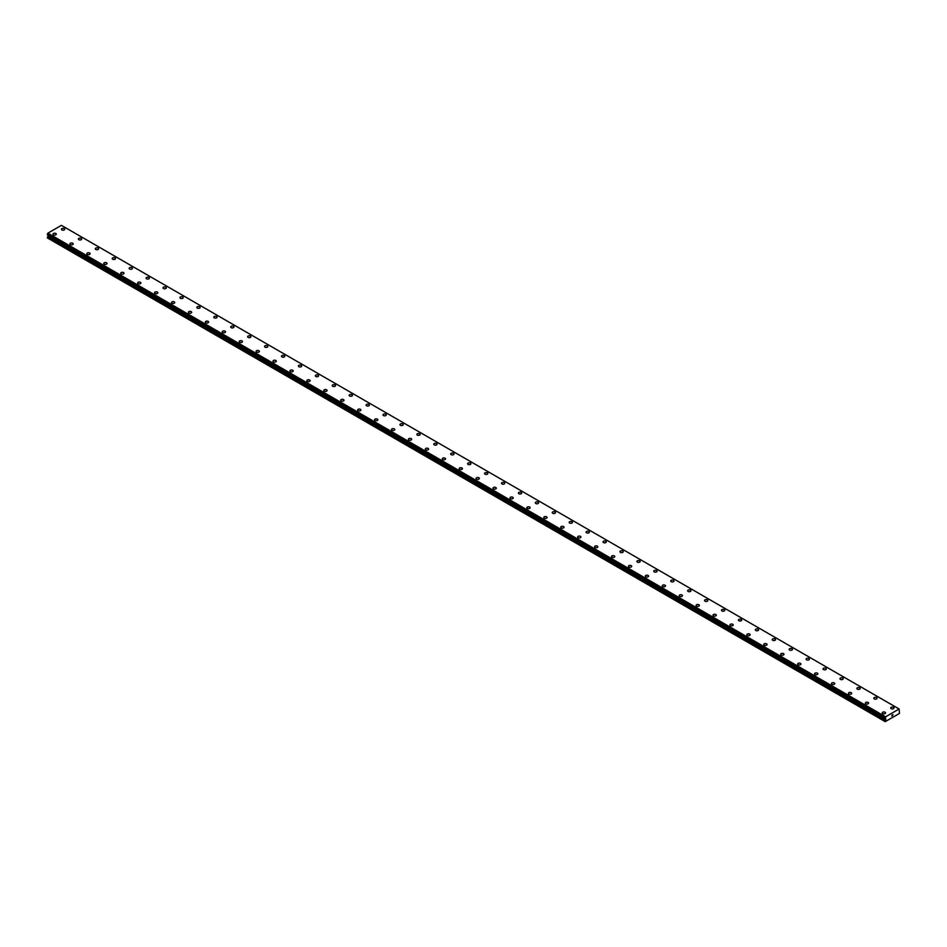 <?xml version="1.0" encoding="UTF-8"?>
<svg xmlns="http://www.w3.org/2000/svg" width="947" height="947" viewBox="0 0 947 947"><rect width="100%" height="100%" fill="white"/><g stroke="black" fill="none" stroke-linecap="round" stroke-linejoin="round"><path stroke-width="1.42" d="M61.46 229.257A1.645 0.947 180 0 1 62.478 228.369A1.645 0.947 180 0 1 64.278 228.582A1.645 0.947 180 0 1 64.751 229.257A1.645 0.947 180 0 1 63.745 230.133A1.645 0.947 180 0 1 61.946 229.92A1.645 0.947 180 0 1 61.46 229.257A1.645 0.947 180 0 1 62.478 228.381A1.645 0.947 180 0 1 64.278 228.582A1.645 0.947 180 0 1 64.751 229.257M78.388 239.023A1.645 0.947 180 0 1 79.406 238.147A1.645 0.947 180 0 1 81.193 238.348A1.645 0.947 180 0 1 81.679 239.023A1.645 0.947 180 0 1 80.661 239.899A1.645 0.947 180 0 1 78.873 239.698A1.645 0.947 180 0 1 78.388 239.023A1.645 0.947 180 0 1 79.406 238.147A1.645 0.947 180 0 1 81.193 238.348A1.645 0.947 180 0 1 81.679 239.023M95.316 248.789A1.645 0.947 180 0 1 96.322 247.913A1.645 0.947 180 0 1 98.121 248.126A1.645 0.947 180 0 1 98.606 248.789A1.645 0.947 180 0 1 97.588 249.665A1.645 0.947 180 0 1 95.789 249.463A1.645 0.947 180 0 1 95.316 248.789A1.645 0.947 180 0 1 96.322 247.913A1.645 0.947 180 0 1 98.121 248.126A1.645 0.947 180 0 1 98.606 248.789M112.231 258.567A1.645 0.947 180 0 1 113.249 257.691A1.645 0.947 180 0 1 115.049 257.892A1.645 0.947 180 0 1 115.522 258.567A1.645 0.947 180 0 1 114.504 259.442A1.645 0.947 180 0 1 112.717 259.229A1.645 0.947 180 0 1 112.231 258.567A1.645 0.947 180 0 1 113.249 257.691A1.645 0.947 180 0 1 115.049 257.892A1.645 0.947 180 0 1 115.522 258.567M129.159 268.332A1.645 0.947 180 0 1 130.177 267.456A1.645 0.947 180 0 1 131.964 267.658A1.645 0.947 180 0 1 132.45 268.332A1.645 0.947 180 0 1 131.432 269.208A1.645 0.947 180 0 1 129.644 269.007A1.645 0.947 180 0 1 129.159 268.332A1.645 0.947 180 0 1 130.177 267.456A1.645 0.947 180 0 1 131.964 267.67A1.645 0.947 180 0 1 132.45 268.332M146.087 278.098A1.645 0.947 180 0 1 147.093 277.222A1.645 0.947 180 0 1 148.892 277.435A1.645 0.947 180 0 1 149.377 278.11A1.645 0.947 180 0 1 148.359 278.986A1.645 0.947 180 0 1 146.56 278.773A1.645 0.947 180 0 1 146.087 278.098A1.645 0.947 180 0 1 147.093 277.234A1.645 0.947 180 0 1 148.892 277.435A1.645 0.947 180 0 1 149.377 278.098M163.002 287.876A1.645 0.947 180 0 1 164.02 287A1.645 0.947 180 0 1 165.808 287.201A1.645 0.947 180 0 1 166.293 287.876A1.645 0.947 180 0 1 165.275 288.752A1.645 0.947 180 0 1 163.488 288.551A1.645 0.947 180 0 1 163.002 287.876A1.645 0.947 180 0 1 164.02 287A1.645 0.947 180 0 1 165.808 287.201A1.645 0.947 180 0 1 166.293 287.876M179.93 297.642A1.645 0.947 180 0 1 180.948 296.766A1.645 0.947 180 0 1 182.735 296.979A1.645 0.947 180 0 1 183.221 297.642A1.645 0.947 180 0 1 182.203 298.518A1.645 0.947 180 0 1 180.415 298.317A1.645 0.947 180 0 1 179.93 297.642A1.645 0.947 180 0 1 180.948 296.766A1.645 0.947 180 0 1 182.735 296.979A1.645 0.947 180 0 1 183.221 297.642M196.846 307.42A1.645 0.947 180 0 1 197.864 306.532A1.645 0.947 180 0 1 199.663 306.745A1.645 0.947 180 0 1 200.137 307.42A1.645 0.947 180 0 1 199.13 308.296A1.645 0.947 180 0 1 197.331 308.083A1.645 0.947 180 0 1 196.846 307.42A1.645 0.947 180 0 1 197.864 306.544A1.645 0.947 180 0 1 199.663 306.745A1.645 0.947 180 0 1 200.137 307.42M213.773 317.186A1.645 0.947 180 0 1 214.791 316.31A1.645 0.947 180 0 1 216.579 316.511A1.645 0.947 180 0 1 217.064 317.186A1.645 0.947 180 0 1 216.046 318.062A1.645 0.947 180 0 1 214.259 317.861A1.645 0.947 180 0 1 213.773 317.186A1.645 0.947 180 0 1 214.791 316.31A1.645 0.947 180 0 1 216.579 316.511A1.645 0.947 180 0 1 217.064 317.186M230.701 326.952A1.645 0.947 180 0 1 231.719 326.076A1.645 0.947 180 0 1 233.507 326.289A1.645 0.947 180 0 1 233.992 326.964A1.645 0.947 180 0 1 232.974 327.84A1.645 0.947 180 0 1 231.175 327.626A1.645 0.947 180 0 1 230.701 326.952A1.645 0.947 180 0 1 231.719 326.076A1.645 0.947 180 0 1 233.507 326.289A1.645 0.947 180 0 1 233.992 326.952M247.617 336.73A1.645 0.947 180 0 1 248.635 335.854A1.645 0.947 180 0 1 250.434 336.055A1.645 0.947 180 0 1 250.908 336.73A1.645 0.947 180 0 1 249.901 337.606A1.645 0.947 180 0 1 248.102 337.404A1.645 0.947 180 0 1 247.617 336.73A1.645 0.947 180 0 1 248.635 335.854A1.645 0.947 180 0 1 250.434 336.055A1.645 0.947 180 0 1 250.908 336.73M264.544 346.495A1.645 0.947 180 0 1 265.562 345.619A1.645 0.947 180 0 1 267.35 345.821A1.645 0.947 180 0 1 267.835 346.495A1.645 0.947 180 0 1 266.817 347.371A1.645 0.947 180 0 1 265.03 347.17A1.645 0.947 180 0 1 264.544 346.495A1.645 0.947 180 0 1 265.562 345.619A1.645 0.947 180 0 1 267.35 345.833A1.645 0.947 180 0 1 267.835 346.495M281.472 356.273A1.645 0.947 180 0 1 282.478 355.385A1.645 0.947 180 0 1 284.278 355.599A1.645 0.947 180 0 1 284.763 356.273A1.645 0.947 180 0 1 283.745 357.149A1.645 0.947 180 0 1 281.946 356.936A1.645 0.947 180 0 1 281.472 356.273A1.645 0.947 180 0 1 282.478 355.397A1.645 0.947 180 0 1 284.278 355.599A1.645 0.947 180 0 1 284.763 356.273M298.388 366.039A1.645 0.947 180 0 1 299.406 365.163A1.645 0.947 180 0 1 301.205 365.364A1.645 0.947 180 0 1 301.679 366.039A1.645 0.947 180 0 1 300.661 366.915A1.645 0.947 180 0 1 298.873 366.714A1.645 0.947 180 0 1 298.388 366.039A1.645 0.947 180 0 1 299.406 365.163A1.645 0.947 180 0 1 301.205 365.364A1.645 0.947 180 0 1 301.679 366.039M315.315 375.817A1.645 0.947 180 0 1 316.334 374.929A1.645 0.947 180 0 1 318.121 375.142A1.645 0.947 180 0 1 318.606 375.817M318.121 375.142A1.645 0.947 180 0 1 318.606 375.805A1.645 0.947 180 0 1 317.588 376.693A1.645 0.947 180 0 1 315.801 376.48A1.645 0.947 180 0 1 315.315 375.805A1.645 0.947 180 0 1 316.334 374.929A1.645 0.947 180 0 1 318.121 375.142M332.243 385.583A1.645 0.947 180 0 1 333.249 384.707A1.645 0.947 180 0 1 335.049 384.908A1.645 0.947 180 0 1 335.534 385.583A1.645 0.947 180 0 1 334.516 386.459A1.645 0.947 180 0 1 332.717 386.258A1.645 0.947 180 0 1 332.243 385.583A1.645 0.947 180 0 1 333.249 384.707A1.645 0.947 180 0 1 335.049 384.908A1.645 0.947 180 0 1 335.534 385.583M349.159 395.349A1.645 0.947 180 0 1 350.177 394.473A1.645 0.947 180 0 1 351.964 394.674A1.645 0.947 180 0 1 352.45 395.349A1.645 0.947 180 0 1 351.432 396.225A1.645 0.947 180 0 1 349.644 396.024A1.645 0.947 180 0 1 349.159 395.349A1.645 0.947 180 0 1 350.177 394.473A1.645 0.947 180 0 1 351.964 394.686A1.645 0.947 180 0 1 352.45 395.349M366.087 405.127A1.645 0.947 180 0 1 367.105 404.239A1.645 0.947 180 0 1 368.892 404.452A1.645 0.947 180 0 1 369.377 405.127A1.645 0.947 180 0 1 368.359 406.003A1.645 0.947 180 0 1 366.56 405.79A1.645 0.947 180 0 1 366.087 405.127A1.645 0.947 180 0 1 367.105 404.251A1.645 0.947 180 0 1 368.892 404.452A1.645 0.947 180 0 1 369.377 405.127M383.002 414.893A1.645 0.947 180 0 1 384.02 414.017A1.645 0.947 180 0 1 385.82 414.218A1.645 0.947 180 0 1 386.293 414.893A1.645 0.947 180 0 1 385.287 415.769A1.645 0.947 180 0 1 383.488 415.567A1.645 0.947 180 0 1 383.002 414.893A1.645 0.947 180 0 1 384.02 414.017A1.645 0.947 180 0 1 385.82 414.218A1.645 0.947 180 0 1 386.293 414.893M399.93 424.658A1.645 0.947 180 0 1 400.948 423.783A1.645 0.947 180 0 1 402.735 423.996A1.645 0.947 180 0 1 403.221 424.67A1.645 0.947 180 0 1 402.203 425.534A1.645 0.947 180 0 1 400.415 425.333A1.645 0.947 180 0 1 399.93 424.658A1.645 0.947 180 0 1 400.948 423.783A1.645 0.947 180 0 1 402.735 423.996A1.645 0.947 180 0 1 403.221 424.658M416.858 434.436A1.645 0.947 180 0 1 417.864 433.56A1.645 0.947 180 0 1 419.663 433.762A1.645 0.947 180 0 1 420.148 434.436A1.645 0.947 180 0 1 419.13 435.312A1.645 0.947 180 0 1 417.331 435.099A1.645 0.947 180 0 1 416.858 434.436A1.645 0.947 180 0 1 417.864 433.56A1.645 0.947 180 0 1 419.663 433.762A1.645 0.947 180 0 1 420.148 434.436M433.773 444.202A1.645 0.947 180 0 1 434.791 443.326A1.645 0.947 180 0 1 436.591 443.527A1.645 0.947 180 0 1 437.064 444.202A1.645 0.947 180 0 1 436.058 445.078A1.645 0.947 180 0 1 434.259 444.877A1.645 0.947 180 0 1 433.773 444.202A1.645 0.947 180 0 1 434.791 443.326A1.645 0.947 180 0 1 436.591 443.539A1.645 0.947 180 0 1 437.064 444.202M450.701 453.98A1.645 0.947 180 0 1 451.719 453.092A1.645 0.947 180 0 1 453.506 453.305A1.645 0.947 180 0 1 453.992 453.98A1.645 0.947 180 0 1 452.974 454.856A1.645 0.947 180 0 1 451.186 454.643A1.645 0.947 180 0 1 450.701 453.98A1.645 0.947 180 0 1 451.719 453.104A1.645 0.947 180 0 1 453.506 453.305A1.645 0.947 180 0 1 453.992 453.98M467.629 463.746A1.645 0.947 180 0 1 468.635 462.87A1.645 0.947 180 0 1 470.434 463.071A1.645 0.947 180 0 1 470.919 463.746A1.645 0.947 180 0 1 469.901 464.622A1.645 0.947 180 0 1 468.102 464.421A1.645 0.947 180 0 1 467.629 463.746A1.645 0.947 180 0 1 468.635 462.87A1.645 0.947 180 0 1 470.434 463.071A1.645 0.947 180 0 1 470.919 463.746M484.544 473.512A1.645 0.947 180 0 1 485.562 472.636A1.645 0.947 180 0 1 487.362 472.849A1.645 0.947 180 0 1 487.835 473.524A1.645 0.947 180 0 1 486.817 474.388A1.645 0.947 180 0 1 485.03 474.187A1.645 0.947 180 0 1 484.544 473.512A1.645 0.947 180 0 1 485.562 472.636A1.645 0.947 180 0 1 487.362 472.849A1.645 0.947 180 0 1 487.835 473.512M501.472 483.29A1.645 0.947 180 0 1 502.49 482.414A1.645 0.947 180 0 1 504.278 482.615A1.645 0.947 180 0 1 504.763 483.29A1.645 0.947 180 0 1 503.745 484.166A1.645 0.947 180 0 1 501.957 483.953A1.645 0.947 180 0 1 501.472 483.29A1.645 0.947 180 0 1 502.49 482.414A1.645 0.947 180 0 1 504.278 482.615A1.645 0.947 180 0 1 504.763 483.29M518.388 493.056A1.645 0.947 180 0 1 519.406 492.18A1.645 0.947 180 0 1 521.205 492.381A1.645 0.947 180 0 1 521.679 493.056A1.645 0.947 180 0 1 520.672 493.932A1.645 0.947 180 0 1 518.873 493.73A1.645 0.947 180 0 1 518.388 493.056A1.645 0.947 180 0 1 519.406 492.18A1.645 0.947 180 0 1 521.205 492.393A1.645 0.947 180 0 1 521.679 493.056M535.315 502.833A1.645 0.947 180 0 1 536.333 501.957A1.645 0.947 180 0 1 538.121 502.159A1.645 0.947 180 0 1 538.606 502.833M538.121 502.159A1.645 0.947 180 0 1 538.606 502.821A1.645 0.947 180 0 1 537.588 503.709A1.645 0.947 180 0 1 535.801 503.496A1.645 0.947 180 0 1 535.315 502.821A1.645 0.947 180 0 1 536.333 501.946A1.645 0.947 180 0 1 538.121 502.159M552.243 512.599A1.645 0.947 180 0 1 553.261 511.723A1.645 0.947 180 0 1 555.049 511.925A1.645 0.947 180 0 1 555.534 512.599A1.645 0.947 180 0 1 554.516 513.475A1.645 0.947 180 0 1 552.717 513.274A1.645 0.947 180 0 1 552.243 512.599A1.645 0.947 180 0 1 553.261 511.723A1.645 0.947 180 0 1 555.049 511.925A1.645 0.947 180 0 1 555.534 512.599M569.159 522.365A1.645 0.947 180 0 1 570.177 521.489A1.645 0.947 180 0 1 571.976 521.702A1.645 0.947 180 0 1 572.45 522.365A1.645 0.947 180 0 1 571.443 523.241A1.645 0.947 180 0 1 569.644 523.04A1.645 0.947 180 0 1 569.159 522.365A1.645 0.947 180 0 1 570.177 521.489A1.645 0.947 180 0 1 571.976 521.702A1.645 0.947 180 0 1 572.45 522.365M586.086 532.143A1.645 0.947 180 0 1 587.104 531.267A1.645 0.947 180 0 1 588.892 531.468A1.645 0.947 180 0 1 589.377 532.143A1.645 0.947 180 0 1 588.359 533.019A1.645 0.947 180 0 1 586.572 532.806A1.645 0.947 180 0 1 586.086 532.143A1.645 0.947 180 0 1 587.104 531.267A1.645 0.947 180 0 1 588.892 531.468A1.645 0.947 180 0 1 589.377 532.143M605.82 541.246A1.645 0.947 180 0 1 606.305 541.909A1.645 0.947 180 0 1 605.287 542.785A1.645 0.947 180 0 1 603.488 542.584A1.645 0.947 180 0 1 603.014 541.909A1.645 0.947 180 0 1 604.02 541.033A1.645 0.947 180 0 1 605.82 541.246M603.014 541.909A1.645 0.947 180 0 1 604.02 541.033A1.645 0.947 180 0 1 605.82 541.234A1.645 0.947 180 0 1 606.305 541.909M619.93 551.675A1.645 0.947 180 0 1 620.948 550.799A1.645 0.947 180 0 1 622.747 551.012A1.645 0.947 180 0 1 623.221 551.687A1.645 0.947 180 0 1 622.215 552.563A1.645 0.947 180 0 1 620.415 552.35A1.645 0.947 180 0 1 619.93 551.675A1.645 0.947 180 0 1 620.948 550.811A1.645 0.947 180 0 1 622.747 551.012A1.645 0.947 180 0 1 623.221 551.675M636.858 561.453A1.645 0.947 180 0 1 637.876 560.577A1.645 0.947 180 0 1 639.663 560.778A1.645 0.947 180 0 1 640.148 561.453A1.645 0.947 180 0 1 639.13 562.329A1.645 0.947 180 0 1 637.343 562.127A1.645 0.947 180 0 1 636.858 561.453A1.645 0.947 180 0 1 637.876 560.577A1.645 0.947 180 0 1 639.663 560.778A1.645 0.947 180 0 1 640.148 561.453M653.785 571.219A1.645 0.947 180 0 1 654.791 570.343A1.645 0.947 180 0 1 656.591 570.544A1.645 0.947 180 0 1 657.076 571.219A1.645 0.947 180 0 1 656.058 572.095A1.645 0.947 180 0 1 654.259 571.893A1.645 0.947 180 0 1 653.785 571.219A1.645 0.947 180 0 1 654.791 570.343A1.645 0.947 180 0 1 656.591 570.556A1.645 0.947 180 0 1 657.076 571.219M670.701 580.996A1.645 0.947 180 0 1 671.719 580.109A1.645 0.947 180 0 1 673.518 580.322A1.645 0.947 180 0 1 673.992 580.996A1.645 0.947 180 0 1 672.974 581.872A1.645 0.947 180 0 1 671.186 581.659A1.645 0.947 180 0 1 670.701 580.996A1.645 0.947 180 0 1 671.719 580.12A1.645 0.947 180 0 1 673.518 580.322A1.645 0.947 180 0 1 673.992 580.996M687.629 590.762A1.645 0.947 180 0 1 688.647 589.886A1.645 0.947 180 0 1 690.434 590.088A1.645 0.947 180 0 1 690.919 590.762A1.645 0.947 180 0 1 689.901 591.638A1.645 0.947 180 0 1 688.114 591.437A1.645 0.947 180 0 1 687.629 590.762A1.645 0.947 180 0 1 688.647 589.886A1.645 0.947 180 0 1 690.434 590.088A1.645 0.947 180 0 1 690.919 590.762M704.544 600.528A1.645 0.947 180 0 1 705.562 599.652A1.645 0.947 180 0 1 707.362 599.865A1.645 0.947 180 0 1 707.835 600.54A1.645 0.947 180 0 1 706.829 601.416A1.645 0.947 180 0 1 705.03 601.203A1.645 0.947 180 0 1 704.544 600.528A1.645 0.947 180 0 1 705.562 599.652A1.645 0.947 180 0 1 707.362 599.865A1.645 0.947 180 0 1 707.835 600.528M721.472 610.306A1.645 0.947 180 0 1 722.49 609.43A1.645 0.947 180 0 1 724.277 609.631A1.645 0.947 180 0 1 724.763 610.306A1.645 0.947 180 0 1 723.745 611.182A1.645 0.947 180 0 1 721.957 610.981A1.645 0.947 180 0 1 721.472 610.306A1.645 0.947 180 0 1 722.49 609.43A1.645 0.947 180 0 1 724.277 609.631A1.645 0.947 180 0 1 724.763 610.306M738.4 620.072A1.645 0.947 180 0 1 739.418 619.196A1.645 0.947 180 0 1 741.205 619.397A1.645 0.947 180 0 1 741.69 620.072A1.645 0.947 180 0 1 740.672 620.948A1.645 0.947 180 0 1 738.873 620.747A1.645 0.947 180 0 1 738.4 620.072A1.645 0.947 180 0 1 739.418 619.196A1.645 0.947 180 0 1 741.205 619.409A1.645 0.947 180 0 1 741.69 620.072M755.315 629.85A1.645 0.947 180 0 1 756.333 628.962A1.645 0.947 180 0 1 758.133 629.175A1.645 0.947 180 0 1 758.606 629.85A1.645 0.947 180 0 1 757.6 630.726A1.645 0.947 180 0 1 755.801 630.513A1.645 0.947 180 0 1 755.315 629.85A1.645 0.947 180 0 1 756.333 628.974A1.645 0.947 180 0 1 758.133 629.175A1.645 0.947 180 0 1 758.606 629.85M772.243 639.616A1.645 0.947 180 0 1 773.261 638.74A1.645 0.947 180 0 1 775.048 638.941A1.645 0.947 180 0 1 775.534 639.616A1.645 0.947 180 0 1 774.516 640.492A1.645 0.947 180 0 1 772.728 640.29A1.645 0.947 180 0 1 772.243 639.616A1.645 0.947 180 0 1 773.261 638.74A1.645 0.947 180 0 1 775.048 638.941A1.645 0.947 180 0 1 775.534 639.616M789.171 649.382A1.645 0.947 180 0 1 790.177 648.506A1.645 0.947 180 0 1 791.976 648.719A1.645 0.947 180 0 1 792.461 649.393A1.645 0.947 180 0 1 791.443 650.269A1.645 0.947 180 0 1 789.644 650.056A1.645 0.947 180 0 1 789.171 649.382A1.645 0.947 180 0 1 790.177 648.506A1.645 0.947 180 0 1 791.976 648.719A1.645 0.947 180 0 1 792.461 649.382M806.086 659.159A1.645 0.947 180 0 1 807.104 658.283A1.645 0.947 180 0 1 808.904 658.485A1.645 0.947 180 0 1 809.377 659.159A1.645 0.947 180 0 1 808.359 660.035A1.645 0.947 180 0 1 806.572 659.834A1.645 0.947 180 0 1 806.086 659.159A1.645 0.947 180 0 1 807.104 658.283A1.645 0.947 180 0 1 808.904 658.485A1.645 0.947 180 0 1 809.377 659.159M825.82 668.262A1.645 0.947 180 0 1 826.305 668.925A1.645 0.947 180 0 1 825.287 669.801A1.645 0.947 180 0 1 823.499 669.6A1.645 0.947 180 0 1 823.014 668.925A1.645 0.947 180 0 1 824.032 668.049A1.645 0.947 180 0 1 825.82 668.262M823.014 668.925A1.645 0.947 180 0 1 824.032 668.049A1.645 0.947 180 0 1 825.82 668.251A1.645 0.947 180 0 1 826.305 668.925M839.942 678.703A1.645 0.947 180 0 1 840.948 677.815A1.645 0.947 180 0 1 842.747 678.028A1.645 0.947 180 0 1 843.232 678.703A1.645 0.947 180 0 1 842.214 679.579A1.645 0.947 180 0 1 840.415 679.366A1.645 0.947 180 0 1 839.942 678.703A1.645 0.947 180 0 1 840.948 677.827A1.645 0.947 180 0 1 842.747 678.028A1.645 0.947 180 0 1 843.232 678.703M856.857 688.469A1.645 0.947 180 0 1 857.875 687.593A1.645 0.947 180 0 1 859.663 687.794A1.645 0.947 180 0 1 860.148 688.469A1.645 0.947 180 0 1 859.13 689.345A1.645 0.947 180 0 1 857.343 689.144A1.645 0.947 180 0 1 856.857 688.469A1.645 0.947 180 0 1 857.875 687.593A1.645 0.947 180 0 1 859.663 687.794A1.645 0.947 180 0 1 860.148 688.469M873.785 698.235A1.645 0.947 180 0 1 874.803 697.359A1.645 0.947 180 0 1 876.591 697.572A1.645 0.947 180 0 1 877.076 698.247A1.645 0.947 180 0 1 876.058 699.111A1.645 0.947 180 0 1 874.27 698.91A1.645 0.947 180 0 1 873.785 698.235A1.645 0.947 180 0 1 874.803 697.359A1.645 0.947 180 0 1 876.591 697.572A1.645 0.947 180 0 1 877.076 698.235M890.701 708.013A1.645 0.947 180 0 1 891.719 707.137A1.645 0.947 180 0 1 893.518 707.338A1.645 0.947 180 0 1 893.992 708.013A1.645 0.947 180 0 1 892.985 708.889A1.645 0.947 180 0 1 891.186 708.676A1.645 0.947 180 0 1 890.701 708.013A1.645 0.947 180 0 1 891.719 707.137A1.645 0.947 180 0 1 893.518 707.338A1.645 0.947 180 0 1 893.992 708.013M55.814 233.471A1.645 0.947 180 0 1 56.299 234.134A1.645 0.947 180 0 1 55.281 235.01A1.645 0.947 180 0 1 53.482 234.809A1.645 0.947 180 0 1 53.008 234.134A1.645 0.947 180 0 1 54.015 233.258A1.645 0.947 180 0 1 55.814 233.471M53.008 234.134A1.645 0.947 180 0 1 54.015 233.258A1.645 0.947 180 0 1 55.814 233.459A1.645 0.947 180 0 1 56.299 234.134M69.924 243.912A1.645 0.947 180 0 1 70.942 243.024A1.645 0.947 180 0 1 72.73 243.237A1.645 0.947 180 0 1 73.215 243.912A1.645 0.947 180 0 1 72.197 244.788A1.645 0.947 180 0 1 70.409 244.575A1.645 0.947 180 0 1 69.924 243.912A1.645 0.947 180 0 1 70.942 243.036A1.645 0.947 180 0 1 72.73 243.237A1.645 0.947 180 0 1 73.215 243.912M86.852 253.678A1.645 0.947 180 0 1 87.87 252.802A1.645 0.947 180 0 1 89.657 253.003A1.645 0.947 180 0 1 90.143 253.678A1.645 0.947 180 0 1 89.125 254.554A1.645 0.947 180 0 1 87.337 254.352A1.645 0.947 180 0 1 86.852 253.678A1.645 0.947 180 0 1 87.87 252.802A1.645 0.947 180 0 1 89.657 253.003A1.645 0.947 180 0 1 90.143 253.678M103.768 263.444A1.645 0.947 180 0 1 104.786 262.568A1.645 0.947 180 0 1 106.585 262.781A1.645 0.947 180 0 1 107.058 263.455A1.645 0.947 180 0 1 106.052 264.331A1.645 0.947 180 0 1 104.253 264.118A1.645 0.947 180 0 1 103.768 263.444A1.645 0.947 180 0 1 104.786 262.568A1.645 0.947 180 0 1 106.585 262.781A1.645 0.947 180 0 1 107.058 263.444M120.695 273.221A1.645 0.947 180 0 1 121.713 272.345A1.645 0.947 180 0 1 123.501 272.547A1.645 0.947 180 0 1 123.986 273.221A1.645 0.947 180 0 1 122.968 274.097A1.645 0.947 180 0 1 121.18 273.896A1.645 0.947 180 0 1 120.695 273.221A1.645 0.947 180 0 1 121.713 272.345A1.645 0.947 180 0 1 123.501 272.547A1.645 0.947 180 0 1 123.986 273.221M137.623 282.987A1.645 0.947 180 0 1 138.641 282.111A1.645 0.947 180 0 1 140.428 282.313A1.645 0.947 180 0 1 140.914 282.987A1.645 0.947 180 0 1 139.896 283.863A1.645 0.947 180 0 1 138.096 283.662A1.645 0.947 180 0 1 137.623 282.987A1.645 0.947 180 0 1 138.641 282.111A1.645 0.947 180 0 1 140.428 282.324A1.645 0.947 180 0 1 140.914 282.987M154.539 292.765A1.645 0.947 180 0 1 155.557 291.877A1.645 0.947 180 0 1 157.356 292.09A1.645 0.947 180 0 1 157.829 292.765A1.645 0.947 180 0 1 156.823 293.641A1.645 0.947 180 0 1 155.024 293.428A1.645 0.947 180 0 1 154.539 292.765A1.645 0.947 180 0 1 155.557 291.889A1.645 0.947 180 0 1 157.356 292.09A1.645 0.947 180 0 1 157.829 292.765M171.466 302.531A1.645 0.947 180 0 1 172.484 301.655A1.645 0.947 180 0 1 174.272 301.856A1.645 0.947 180 0 1 174.757 302.531A1.645 0.947 180 0 1 173.739 303.407A1.645 0.947 180 0 1 171.952 303.206A1.645 0.947 180 0 1 171.466 302.531A1.645 0.947 180 0 1 172.484 301.655A1.645 0.947 180 0 1 174.272 301.856A1.645 0.947 180 0 1 174.757 302.531M188.394 312.309A1.645 0.947 180 0 1 189.4 311.421A1.645 0.947 180 0 1 191.199 311.634A1.645 0.947 180 0 1 191.685 312.309M191.199 311.634A1.645 0.947 180 0 1 191.685 312.297A1.645 0.947 180 0 1 190.667 313.173A1.645 0.947 180 0 1 188.867 312.972A1.645 0.947 180 0 1 188.394 312.297A1.645 0.947 180 0 1 189.4 311.421A1.645 0.947 180 0 1 191.199 311.634M205.31 322.075A1.645 0.947 180 0 1 206.328 321.199A1.645 0.947 180 0 1 208.127 321.4A1.645 0.947 180 0 1 208.6 322.075A1.645 0.947 180 0 1 207.582 322.951A1.645 0.947 180 0 1 205.795 322.738A1.645 0.947 180 0 1 205.31 322.075A1.645 0.947 180 0 1 206.328 321.199A1.645 0.947 180 0 1 208.127 321.4A1.645 0.947 180 0 1 208.6 322.075M222.237 331.841A1.645 0.947 180 0 1 223.255 330.965A1.645 0.947 180 0 1 225.043 331.166A1.645 0.947 180 0 1 225.528 331.841A1.645 0.947 180 0 1 224.51 332.717A1.645 0.947 180 0 1 222.723 332.515A1.645 0.947 180 0 1 222.237 331.841A1.645 0.947 180 0 1 223.255 330.965A1.645 0.947 180 0 1 225.043 331.178A1.645 0.947 180 0 1 225.528 331.841M239.165 341.618A1.645 0.947 180 0 1 240.171 340.731A1.645 0.947 180 0 1 241.97 340.944A1.645 0.947 180 0 1 242.456 341.618A1.645 0.947 180 0 1 241.438 342.494A1.645 0.947 180 0 1 239.638 342.281A1.645 0.947 180 0 1 239.165 341.618A1.645 0.947 180 0 1 240.171 340.742A1.645 0.947 180 0 1 241.97 340.944A1.645 0.947 180 0 1 242.456 341.618M256.081 351.384A1.645 0.947 180 0 1 257.099 350.508A1.645 0.947 180 0 1 258.886 350.71A1.645 0.947 180 0 1 259.371 351.384A1.645 0.947 180 0 1 258.353 352.26A1.645 0.947 180 0 1 256.566 352.059A1.645 0.947 180 0 1 256.081 351.384A1.645 0.947 180 0 1 257.099 350.508A1.645 0.947 180 0 1 258.886 350.71A1.645 0.947 180 0 1 259.371 351.384M273.008 361.15A1.645 0.947 180 0 1 274.026 360.274A1.645 0.947 180 0 1 275.814 360.487A1.645 0.947 180 0 1 276.299 361.162A1.645 0.947 180 0 1 275.281 362.026A1.645 0.947 180 0 1 273.482 361.825A1.645 0.947 180 0 1 273.008 361.15A1.645 0.947 180 0 1 274.026 360.274A1.645 0.947 180 0 1 275.814 360.487A1.645 0.947 180 0 1 276.299 361.15M289.924 370.928A1.645 0.947 180 0 1 290.942 370.052A1.645 0.947 180 0 1 292.741 370.253A1.645 0.947 180 0 1 293.215 370.928A1.645 0.947 180 0 1 292.209 371.804A1.645 0.947 180 0 1 290.409 371.591A1.645 0.947 180 0 1 289.924 370.928A1.645 0.947 180 0 1 290.942 370.052A1.645 0.947 180 0 1 292.741 370.253A1.645 0.947 180 0 1 293.215 370.928M306.852 380.694A1.645 0.947 180 0 1 307.87 379.818A1.645 0.947 180 0 1 309.657 380.019A1.645 0.947 180 0 1 310.143 380.694A1.645 0.947 180 0 1 309.124 381.57A1.645 0.947 180 0 1 307.337 381.369A1.645 0.947 180 0 1 306.852 380.694A1.645 0.947 180 0 1 307.87 379.818A1.645 0.947 180 0 1 309.657 380.031A1.645 0.947 180 0 1 310.143 380.694M323.779 390.46A1.645 0.947 180 0 1 324.785 389.584A1.645 0.947 180 0 1 326.585 389.797A1.645 0.947 180 0 1 327.07 390.472A1.645 0.947 180 0 1 326.052 391.348A1.645 0.947 180 0 1 324.253 391.135A1.645 0.947 180 0 1 323.779 390.46A1.645 0.947 180 0 1 324.785 389.596A1.645 0.947 180 0 1 326.585 389.797A1.645 0.947 180 0 1 327.07 390.46M340.695 400.238A1.645 0.947 180 0 1 341.713 399.362A1.645 0.947 180 0 1 343.512 399.563A1.645 0.947 180 0 1 343.986 400.238A1.645 0.947 180 0 1 342.98 401.114A1.645 0.947 180 0 1 341.18 400.912A1.645 0.947 180 0 1 340.695 400.238A1.645 0.947 180 0 1 341.713 399.362A1.645 0.947 180 0 1 343.512 399.563A1.645 0.947 180 0 1 343.986 400.238M357.623 410.004A1.645 0.947 180 0 1 358.641 409.128A1.645 0.947 180 0 1 360.428 409.341A1.645 0.947 180 0 1 360.914 410.004A1.645 0.947 180 0 1 359.896 410.88A1.645 0.947 180 0 1 358.108 410.678A1.645 0.947 180 0 1 357.623 410.004A1.645 0.947 180 0 1 358.641 409.128A1.645 0.947 180 0 1 360.428 409.341A1.645 0.947 180 0 1 360.914 410.004M374.55 419.781A1.645 0.947 180 0 1 375.557 418.905A1.645 0.947 180 0 1 377.356 419.107A1.645 0.947 180 0 1 377.841 419.781A1.645 0.947 180 0 1 376.823 420.657A1.645 0.947 180 0 1 375.024 420.444A1.645 0.947 180 0 1 374.55 419.781A1.645 0.947 180 0 1 375.557 418.905A1.645 0.947 180 0 1 377.356 419.107A1.645 0.947 180 0 1 377.841 419.781M391.466 429.547A1.645 0.947 180 0 1 392.484 428.671A1.645 0.947 180 0 1 394.283 428.873A1.645 0.947 180 0 1 394.757 429.547A1.645 0.947 180 0 1 393.739 430.423A1.645 0.947 180 0 1 391.951 430.222A1.645 0.947 180 0 1 391.466 429.547A1.645 0.947 180 0 1 392.484 428.671A1.645 0.947 180 0 1 394.283 428.884A1.645 0.947 180 0 1 394.757 429.547M408.394 439.325A1.645 0.947 180 0 1 409.412 438.449A1.645 0.947 180 0 1 411.199 438.65A1.645 0.947 180 0 1 411.685 439.325M411.199 438.65A1.645 0.947 180 0 1 411.685 439.313A1.645 0.947 180 0 1 410.667 440.201A1.645 0.947 180 0 1 408.879 439.988A1.645 0.947 180 0 1 408.394 439.313A1.645 0.947 180 0 1 409.412 438.437A1.645 0.947 180 0 1 411.199 438.65M425.321 449.091A1.645 0.947 180 0 1 426.328 448.215A1.645 0.947 180 0 1 428.127 448.416A1.645 0.947 180 0 1 428.612 449.091A1.645 0.947 180 0 1 427.594 449.967A1.645 0.947 180 0 1 425.795 449.766A1.645 0.947 180 0 1 425.321 449.091A1.645 0.947 180 0 1 426.328 448.215A1.645 0.947 180 0 1 428.127 448.416A1.645 0.947 180 0 1 428.612 449.091M442.237 458.857A1.645 0.947 180 0 1 443.255 457.981A1.645 0.947 180 0 1 445.043 458.182A1.645 0.947 180 0 1 445.528 458.857A1.645 0.947 180 0 1 444.51 459.733A1.645 0.947 180 0 1 442.723 459.532A1.645 0.947 180 0 1 442.237 458.857A1.645 0.947 180 0 1 443.255 457.981A1.645 0.947 180 0 1 445.043 458.194A1.645 0.947 180 0 1 445.528 458.857M459.165 468.635A1.645 0.947 180 0 1 460.183 467.747A1.645 0.947 180 0 1 461.97 467.96A1.645 0.947 180 0 1 462.456 468.635A1.645 0.947 180 0 1 461.438 469.511A1.645 0.947 180 0 1 459.638 469.298A1.645 0.947 180 0 1 459.165 468.635A1.645 0.947 180 0 1 460.183 467.759A1.645 0.947 180 0 1 461.97 467.96A1.645 0.947 180 0 1 462.456 468.635M476.081 478.401A1.645 0.947 180 0 1 477.099 477.525A1.645 0.947 180 0 1 478.898 477.726A1.645 0.947 180 0 1 479.371 478.401A1.645 0.947 180 0 1 478.365 479.277A1.645 0.947 180 0 1 476.566 479.075A1.645 0.947 180 0 1 476.081 478.401A1.645 0.947 180 0 1 477.099 477.525A1.645 0.947 180 0 1 478.898 477.726A1.645 0.947 180 0 1 479.371 478.401M493.008 488.167A1.645 0.947 180 0 1 494.026 487.291A1.645 0.947 180 0 1 495.814 487.504A1.645 0.947 180 0 1 496.299 488.178A1.645 0.947 180 0 1 495.281 489.054A1.645 0.947 180 0 1 493.494 488.841A1.645 0.947 180 0 1 493.008 488.167A1.645 0.947 180 0 1 494.026 487.291A1.645 0.947 180 0 1 495.814 487.504A1.645 0.947 180 0 1 496.299 488.167M509.936 497.944A1.645 0.947 180 0 1 510.942 497.068A1.645 0.947 180 0 1 512.741 497.27A1.645 0.947 180 0 1 513.227 497.944A1.645 0.947 180 0 1 512.209 498.82A1.645 0.947 180 0 1 510.409 498.619A1.645 0.947 180 0 1 509.936 497.944A1.645 0.947 180 0 1 510.942 497.068A1.645 0.947 180 0 1 512.741 497.27A1.645 0.947 180 0 1 513.227 497.944M526.852 507.71A1.645 0.947 180 0 1 527.87 506.834A1.645 0.947 180 0 1 529.669 507.036A1.645 0.947 180 0 1 530.142 507.71A1.645 0.947 180 0 1 529.136 508.586A1.645 0.947 180 0 1 527.337 508.385A1.645 0.947 180 0 1 526.852 507.71A1.645 0.947 180 0 1 527.87 506.834A1.645 0.947 180 0 1 529.669 507.047A1.645 0.947 180 0 1 530.142 507.71M543.779 517.488A1.645 0.947 180 0 1 544.797 516.6A1.645 0.947 180 0 1 546.585 516.813A1.645 0.947 180 0 1 547.07 517.488A1.645 0.947 180 0 1 546.052 518.364A1.645 0.947 180 0 1 544.265 518.151A1.645 0.947 180 0 1 543.779 517.488A1.645 0.947 180 0 1 544.797 516.612A1.645 0.947 180 0 1 546.585 516.813A1.645 0.947 180 0 1 547.07 517.488M560.707 527.254A1.645 0.947 180 0 1 561.713 526.378A1.645 0.947 180 0 1 563.512 526.579A1.645 0.947 180 0 1 563.998 527.254A1.645 0.947 180 0 1 562.98 528.13A1.645 0.947 180 0 1 561.18 527.929A1.645 0.947 180 0 1 560.707 527.254A1.645 0.947 180 0 1 561.713 526.378A1.645 0.947 180 0 1 563.512 526.579A1.645 0.947 180 0 1 563.998 527.254M577.623 537.02A1.645 0.947 180 0 1 578.641 536.144A1.645 0.947 180 0 1 580.44 536.357A1.645 0.947 180 0 1 580.913 537.032A1.645 0.947 180 0 1 579.895 537.908A1.645 0.947 180 0 1 578.108 537.695A1.645 0.947 180 0 1 577.623 537.02A1.645 0.947 180 0 1 578.641 536.144A1.645 0.947 180 0 1 580.44 536.357A1.645 0.947 180 0 1 580.913 537.02M594.55 546.798A1.645 0.947 180 0 1 595.568 545.922A1.645 0.947 180 0 1 597.356 546.123A1.645 0.947 180 0 1 597.841 546.798A1.645 0.947 180 0 1 596.823 547.674A1.645 0.947 180 0 1 595.036 547.461A1.645 0.947 180 0 1 594.55 546.798A1.645 0.947 180 0 1 595.568 545.922A1.645 0.947 180 0 1 597.356 546.123A1.645 0.947 180 0 1 597.841 546.798M611.466 556.564A1.645 0.947 180 0 1 612.484 555.688A1.645 0.947 180 0 1 614.283 555.889A1.645 0.947 180 0 1 614.757 556.564A1.645 0.947 180 0 1 613.751 557.44A1.645 0.947 180 0 1 611.951 557.238A1.645 0.947 180 0 1 611.466 556.564A1.645 0.947 180 0 1 612.484 555.688A1.645 0.947 180 0 1 614.283 555.901A1.645 0.947 180 0 1 614.757 556.564M628.394 566.342A1.645 0.947 180 0 1 629.412 565.454A1.645 0.947 180 0 1 631.199 565.667A1.645 0.947 180 0 1 631.685 566.342A1.645 0.947 180 0 1 630.666 567.217A1.645 0.947 180 0 1 628.879 567.004A1.645 0.947 180 0 1 628.394 566.342A1.645 0.947 180 0 1 629.412 565.466A1.645 0.947 180 0 1 631.199 565.667A1.645 0.947 180 0 1 631.685 566.342M645.321 576.107A1.645 0.947 180 0 1 646.339 575.231A1.645 0.947 180 0 1 648.127 575.433A1.645 0.947 180 0 1 648.612 576.107A1.645 0.947 180 0 1 647.594 576.983A1.645 0.947 180 0 1 645.795 576.782A1.645 0.947 180 0 1 645.321 576.107A1.645 0.947 180 0 1 646.339 575.231A1.645 0.947 180 0 1 648.127 575.433A1.645 0.947 180 0 1 648.612 576.107M662.237 585.873A1.645 0.947 180 0 1 663.255 584.997A1.645 0.947 180 0 1 665.054 585.21A1.645 0.947 180 0 1 665.528 585.885A1.645 0.947 180 0 1 664.522 586.749A1.645 0.947 180 0 1 662.722 586.548A1.645 0.947 180 0 1 662.237 585.873A1.645 0.947 180 0 1 663.255 584.997A1.645 0.947 180 0 1 665.054 585.21A1.645 0.947 180 0 1 665.528 585.873M679.165 595.651A1.645 0.947 180 0 1 680.183 594.775A1.645 0.947 180 0 1 681.97 594.976A1.645 0.947 180 0 1 682.456 595.651A1.645 0.947 180 0 1 681.438 596.527A1.645 0.947 180 0 1 679.65 596.314A1.645 0.947 180 0 1 679.165 595.651A1.645 0.947 180 0 1 680.183 594.775A1.645 0.947 180 0 1 681.97 594.976A1.645 0.947 180 0 1 682.456 595.651M698.898 604.754A1.645 0.947 180 0 1 699.383 605.417A1.645 0.947 180 0 1 698.365 606.293A1.645 0.947 180 0 1 696.566 606.092A1.645 0.947 180 0 1 696.092 605.417A1.645 0.947 180 0 1 697.099 604.541A1.645 0.947 180 0 1 698.898 604.754M696.092 605.417A1.645 0.947 180 0 1 697.099 604.541A1.645 0.947 180 0 1 698.898 604.742A1.645 0.947 180 0 1 699.383 605.417M713.008 615.183A1.645 0.947 180 0 1 714.026 614.307A1.645 0.947 180 0 1 715.825 614.52A1.645 0.947 180 0 1 716.299 615.195A1.645 0.947 180 0 1 715.281 616.071A1.645 0.947 180 0 1 713.493 615.858A1.645 0.947 180 0 1 713.008 615.183A1.645 0.947 180 0 1 714.026 614.319A1.645 0.947 180 0 1 715.825 614.52A1.645 0.947 180 0 1 716.299 615.183M729.936 624.961A1.645 0.947 180 0 1 730.954 624.085A1.645 0.947 180 0 1 732.741 624.286A1.645 0.947 180 0 1 733.227 624.961A1.645 0.947 180 0 1 732.209 625.837A1.645 0.947 180 0 1 730.421 625.636A1.645 0.947 180 0 1 729.936 624.961A1.645 0.947 180 0 1 730.954 624.085A1.645 0.947 180 0 1 732.741 624.286A1.645 0.947 180 0 1 733.227 624.961M746.863 634.727A1.645 0.947 180 0 1 747.87 633.851A1.645 0.947 180 0 1 749.669 634.064A1.645 0.947 180 0 1 750.154 634.727A1.645 0.947 180 0 1 749.136 635.603A1.645 0.947 180 0 1 747.337 635.401A1.645 0.947 180 0 1 746.863 634.727A1.645 0.947 180 0 1 747.87 633.851A1.645 0.947 180 0 1 749.669 634.064A1.645 0.947 180 0 1 750.154 634.727M763.779 644.505A1.645 0.947 180 0 1 764.797 643.629A1.645 0.947 180 0 1 766.585 643.83A1.645 0.947 180 0 1 767.07 644.505A1.645 0.947 180 0 1 766.052 645.381A1.645 0.947 180 0 1 764.265 645.167A1.645 0.947 180 0 1 763.779 644.505A1.645 0.947 180 0 1 764.797 643.629A1.645 0.947 180 0 1 766.585 643.83A1.645 0.947 180 0 1 767.07 644.505M780.707 654.27A1.645 0.947 180 0 1 781.725 653.394A1.645 0.947 180 0 1 783.512 653.596A1.645 0.947 180 0 1 783.998 654.27A1.645 0.947 180 0 1 782.98 655.146A1.645 0.947 180 0 1 781.192 654.945A1.645 0.947 180 0 1 780.707 654.27A1.645 0.947 180 0 1 781.725 653.394A1.645 0.947 180 0 1 783.512 653.608A1.645 0.947 180 0 1 783.998 654.27M797.623 664.036A1.645 0.947 180 0 1 798.641 663.16A1.645 0.947 180 0 1 800.44 663.374A1.645 0.947 180 0 1 800.913 664.048A1.645 0.947 180 0 1 799.907 664.924A1.645 0.947 180 0 1 798.108 664.711A1.645 0.947 180 0 1 797.623 664.036A1.645 0.947 180 0 1 798.641 663.172A1.645 0.947 180 0 1 800.44 663.374A1.645 0.947 180 0 1 800.913 664.036M814.55 673.814A1.645 0.947 180 0 1 815.568 672.938A1.645 0.947 180 0 1 817.356 673.139A1.645 0.947 180 0 1 817.841 673.814A1.645 0.947 180 0 1 816.823 674.69A1.645 0.947 180 0 1 815.036 674.489A1.645 0.947 180 0 1 814.55 673.814A1.645 0.947 180 0 1 815.568 672.938A1.645 0.947 180 0 1 817.356 673.139A1.645 0.947 180 0 1 817.841 673.814M831.478 683.58A1.645 0.947 180 0 1 832.496 682.704A1.645 0.947 180 0 1 834.283 682.905A1.645 0.947 180 0 1 834.769 683.58A1.645 0.947 180 0 1 833.751 684.456A1.645 0.947 180 0 1 831.951 684.255A1.645 0.947 180 0 1 831.478 683.58A1.645 0.947 180 0 1 832.496 682.704A1.645 0.947 180 0 1 834.283 682.917A1.645 0.947 180 0 1 834.769 683.58M848.394 693.358A1.645 0.947 180 0 1 849.412 692.47A1.645 0.947 180 0 1 851.211 692.683A1.645 0.947 180 0 1 851.684 693.358A1.645 0.947 180 0 1 850.678 694.234A1.645 0.947 180 0 1 848.879 694.021A1.645 0.947 180 0 1 848.394 693.358A1.645 0.947 180 0 1 849.412 692.482A1.645 0.947 180 0 1 851.211 692.683A1.645 0.947 180 0 1 851.684 693.358M865.321 703.124A1.645 0.947 180 0 1 866.339 702.248A1.645 0.947 180 0 1 868.127 702.449A1.645 0.947 180 0 1 868.612 703.124A1.645 0.947 180 0 1 867.594 704A1.645 0.947 180 0 1 865.807 703.799A1.645 0.947 180 0 1 865.321 703.124A1.645 0.947 180 0 1 866.339 702.248A1.645 0.947 180 0 1 868.127 702.449A1.645 0.947 180 0 1 868.612 703.124M882.249 712.89A1.645 0.947 180 0 1 883.255 712.014A1.645 0.947 180 0 1 885.054 712.227A1.645 0.947 180 0 1 885.54 712.902A1.645 0.947 180 0 1 884.522 713.778A1.645 0.947 180 0 1 882.722 713.564A1.645 0.947 180 0 1 882.249 712.89A1.645 0.947 180 0 1 883.255 712.014A1.645 0.947 180 0 1 885.054 712.227A1.645 0.947 180 0 1 885.54 712.89M891.766 716.015L892.216 714.843M892.997 714.654L892.488 715.589M899.117 708.995L61.413 225.35L47.883 233.151L47.362 234.773L885.504 718.666L885.587 716.796L899.117 708.995L899.484 713.422L885.22 721.65L885.694 719.898L47.989 236.253L47.35 237.91L885.054 721.555M885.694 719.898L885.504 718.666M48.025 235.164L47.989 236.253M47.8 235.022L885.516 718.69M47.362 234.773L885.054 718.382L47.35 234.726M885.587 716.796L47.883 233.151M885.481 717.009L47.776 233.364M885.788 718.986L48.084 235.341M885.492 716.962L47.8 233.317M885.102 717.708L47.397 234.063M885.054 717.802L47.35 234.158M885.788 719.578L48.084 235.933M885.149 720.856L47.445 237.212M885.054 721.164L47.35 237.519"/></g></svg>
